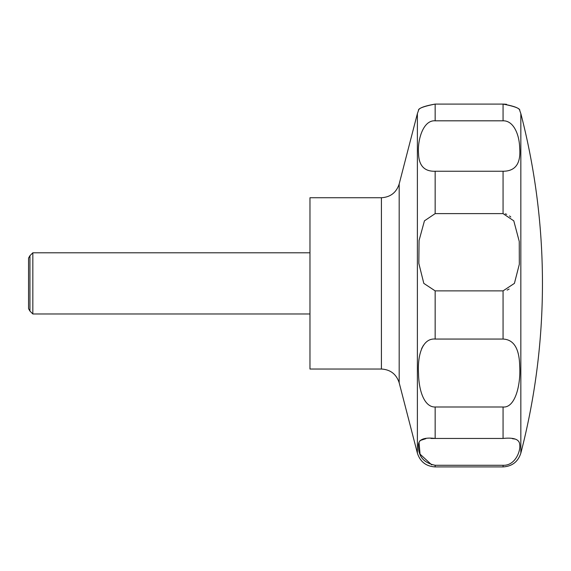 <?xml version="1.0" encoding="UTF-8"?>
<svg xmlns="http://www.w3.org/2000/svg" width="571" height="571" viewBox="0 0 571 571"><rect width="100%" height="100%" fill="white"/><g stroke="black" fill="none" stroke-linecap="round" stroke-linejoin="round"><path stroke-width="0.86" d="M309.974 197.73L309.974 369.03L381.414 369.03L381.414 197.73L309.974 197.73M32.833 252.789L32.833 313.971L29.942 311.074L29.942 255.687L32.833 252.789L309.974 252.789M423.81 283.38L418.836 263.402L419.064 240.512L424.439 220.849L435.159 213.618L503.065 213.618L513.786 220.841L519.253 241.454L519.317 264.294L514.414 283.38L503.065 290.875L435.159 290.875L423.81 283.38M435.159 171.243C424.41 171.578 418.864 165.69 418.536 153.57C417.344 140.909 422.804 119.903 435.159 120.816L503.065 120.816C513.722 120.517 519.46 134.92 519.696 148.274C520.923 163.57 515.377 171.221 503.065 171.243L435.159 171.243L435.159 213.618M503.065 120.816L503.065 104.086C514.15 106.056 519.703 108.204 519.746 110.531C520.381 108.554 514.821 106.406 503.065 104.086L435.159 104.086C424.082 106.056 418.522 108.204 418.486 110.531C417.844 108.554 423.404 106.406 435.159 104.086L435.159 120.816M510.795 217.023L509.518 215.924M506.72 214.325L505.256 213.868M503.229 104.086L506.52 104.286M29.942 311.074L28.55 308.668L28.55 258.092L29.942 255.687M435.159 339.06L503.065 339.06C513.843 339.545 519.382 348.638 519.696 366.332C520.873 384.047 515.406 408.151 503.065 406.995L435.159 406.995C424.474 407.316 418.757 390.999 418.529 373.334C417.358 354.391 422.825 338.039 435.159 339.06L435.159 290.875M435.159 406.995L435.159 438.449L503.065 438.449C514.021 437.315 519.567 439.399 519.717 444.702C520.781 450.962 515.178 465.865 503.065 465.279L435.159 465.279C424.203 462.974 418.657 456.871 418.514 446.972C417.472 439.891 423.018 437.051 435.159 438.449L430.998 438.471M515.192 439.078L512.365 438.678M425.859 438.678L420.013 440.555M419 442.182L420.063 454.166L431.74 464.887M423.446 345.319L421.669 348.503M507.112 290.097L509.139 289.069M520.838 283.38L520.838 453.16A677.649 677.649 0 0 0 520.838 113.6L520.838 283.38M381.414 197.73C390.45 197.173 396.374 192.591 399.179 183.976L399.179 382.784C396.381 374.176 390.457 369.587 381.414 369.03M399.179 183.976L417.387 113.6L417.387 453.16C420.192 461.775 426.116 466.357 435.159 466.914L435.159 465.279M503.065 171.243L503.065 213.618M503.065 290.875L503.065 339.06M503.065 406.995L503.065 438.449M503.065 465.279L503.065 466.914L435.159 466.914M417.387 113.6L418.479 110.538M519.746 110.538L520.838 113.6M520.838 453.16C518.033 461.775 512.108 466.357 503.065 466.914M309.974 313.971L32.833 313.971M399.179 382.784L417.387 453.16"/></g></svg>

